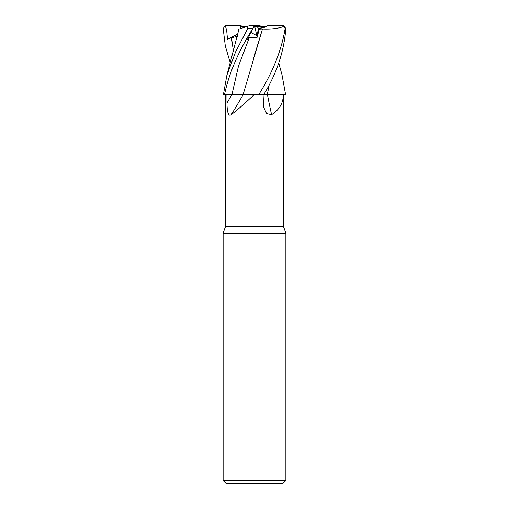 <?xml version="1.0" encoding="UTF-8"?>
<svg xmlns="http://www.w3.org/2000/svg" width="509" height="509" viewBox="0 0 509 509"><rect width="100%" height="100%" fill="white"/><g stroke="black" fill="none" stroke-linecap="round" stroke-linejoin="round"><path stroke-width="0.76" d="M240.916 94.426L254.328 94.477C245.268 103.041 237.582 109.772 231.258 114.665C227.797 117.274 227.02 109.397 226.976 102.926L226.931 94.477M269.312 84.176L267.346 94.426L283.367 94.477C283.322 103.041 279.403 109.772 271.615 114.665L266.576 113.577L263.719 107.316L263.051 94.477M225.633 94.477L225.633 226.263L283.367 226.263L285.88 233.16L285.88 480.413L223.12 480.413L226.263 483.55L282.737 483.55L285.88 480.413M225.633 226.263L223.12 233.16L285.88 233.16M259.215 29.14L257.134 26.703L266.042 26.703L258.623 28.453L256.816 35.655L250.962 32.5L256.816 35.655L257.179 37.252L259.215 29.14L262.479 28.994L253.546 58.312M240.999 28.453L250.231 25.45L247.489 26.341L247.705 28.587L235.616 51.829L226.906 75.141L223.426 94.477L243.226 94.477A460.397 340.508 -70.6 0 1 231.258 114.665M253.908 26.703L254.786 26.703L256.816 35.655L258.623 28.453C263.242 27.944 266.353 26.945 267.957 25.45L282.412 25.45L284.111 26.341L285.129 28.587C281.553 50.219 272.792 72.183 258.852 94.477L254.328 94.477M267.435 94.477A460.397 292.274 -73.2 0 0 271.615 114.665M258.852 94.477L283.367 94.477L283.367 226.263M269.274 84.252L267.378 94.477M281.973 74.689L285.574 94.477L267.403 94.477M242.958 26.703L240.382 25.45L240.471 28.619L240.394 26.703L246.369 26.703M254.786 26.703L257.134 26.703M241.756 94.426L231.964 94.477M250.231 25.45L254.551 25.45L252.744 28.593C238.384 51.422 228.98 73.385 224.539 94.477M257.179 37.252L249.276 37.711L247.476 39.358L254.5 25.545L258.769 25.45L262.631 26.703M239.287 29.007L247.959 26.188M230.278 62.919L225.309 45.925L223.171 28.587L225.232 25.622L226.639 30.12L227.51 39.358L231.468 37.711L237.283 36.406M238.53 29.248L239.313 29M238.823 29.764L238.867 29.14M267.384 94.426L263.853 94.426M263.821 94.477C276.718 73.385 284.047 51.422 285.829 28.587L283.767 25.622L282.412 25.45M254.5 25.545L255.092 26.703L254.513 25.52M262.459 28.975L262.491 29.007C271.545 29.376 278.875 28.434 284.486 26.188M262.491 29.007L243.156 94.426M227.51 39.358L237.856 34.027M225.232 25.622L240.382 25.45M231.951 94.477A457.54 338.39 -70.6 0 1 226.976 102.926M247.705 28.587L252.744 28.587M231.468 37.711L233.472 51.358M249.276 37.711L238.486 66.081L231.964 94.451M285.129 28.587L285.829 28.587M223.12 233.16L223.12 480.413M238.969 29.108L226.906 75.141M282.094 75.141L278.722 62.919"/></g></svg>
